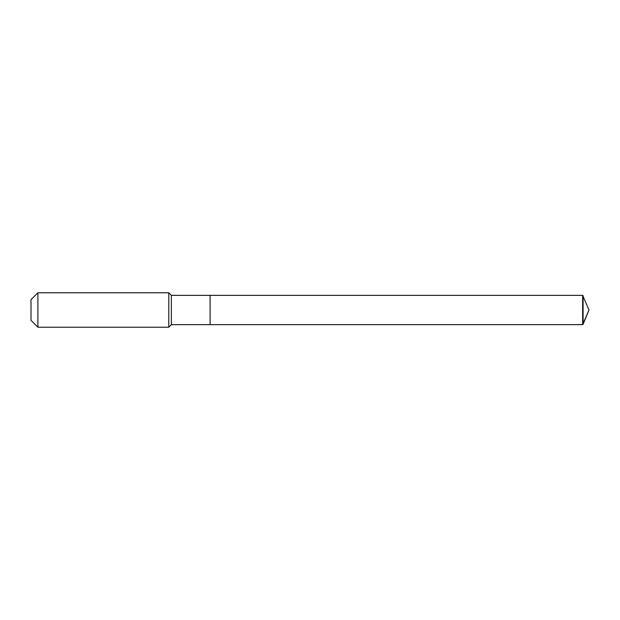 <?xml version="1.0" encoding="UTF-8"?>
<svg xmlns="http://www.w3.org/2000/svg" width="620" height="620" viewBox="0 0 620 620"><rect width="100%" height="100%" fill="white"/><g stroke="black" fill="none" stroke-linecap="round" stroke-linejoin="round"><path stroke-width="0.93" d="M171.36 295.36L171.36 324.64L210.11 324.64L210.11 295.36L582.645 295.36L589 310L582.645 295.36L582.645 324.64L589 310L582.645 324.64L210.11 324.64L582.645 324.64L210.11 324.64L210.11 295.36L171.36 295.36L168.78 292.779L37.89 292.779L31 299.669L31 320.331L37.89 327.221L37.89 292.779M171.36 324.64L168.78 327.221L168.78 292.779M168.78 327.221L37.89 327.221M582.645 324.64L583.095 324.26L583.095 295.74M582.645 295.36L210.11 295.36M589 310L583.095 324.26"/></g></svg>
